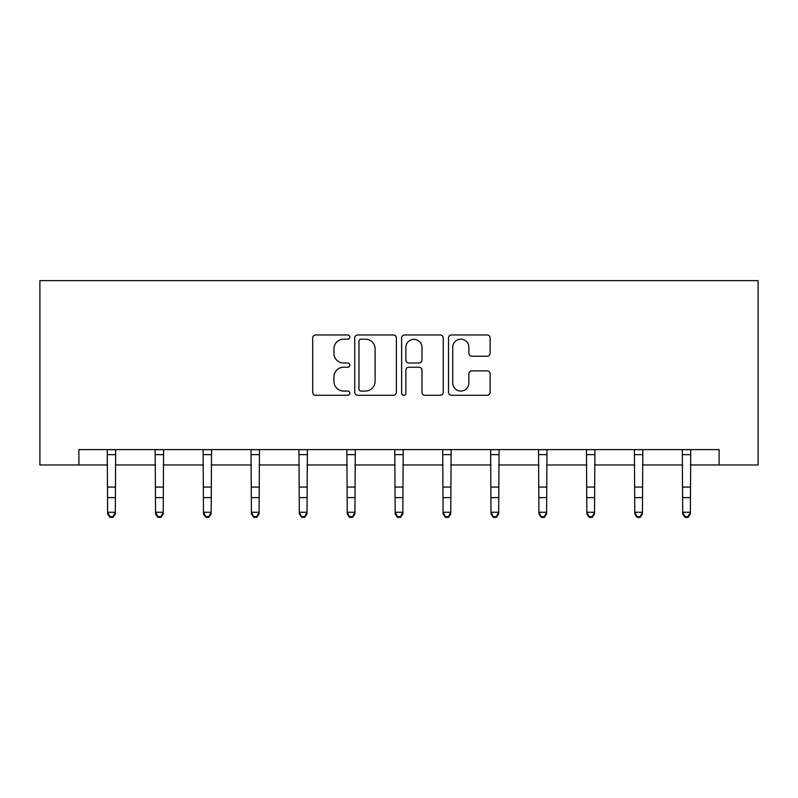 <?xml version="1.0" encoding="UTF-8"?>
<svg xmlns="http://www.w3.org/2000/svg" width="798" height="798" viewBox="0 0 798 798"><rect width="100%" height="100%" fill="white"/><g stroke="black" fill="none" stroke-linecap="round" stroke-linejoin="round"><path stroke-width="1.2" d="M349.853 337.085A2.115 2.115 0 0 0 347.738 334.97L315.709 334.97A3.012 3.012 0 0 0 312.686 337.993L312.686 392.267A3.012 3.012 0 0 0 315.709 395.279L347.738 395.279A2.115 2.115 0 0 0 349.853 393.165A2.115 2.115 0 0 0 347.738 391.06L343.599 391.06A9.646 9.646 0 0 1 333.943 381.414L333.943 376.885A9.646 9.646 0 0 1 343.599 367.24L347.738 367.24A2.115 2.115 0 0 0 349.853 365.125A2.115 2.115 0 0 0 347.738 363.02L343.599 363.02A9.646 9.646 0 0 1 333.943 353.364L333.943 348.846A9.646 9.646 0 0 1 343.599 339.2L347.738 339.2A2.115 2.115 0 0 0 349.853 337.085M487.119 356.237A3.012 3.012 0 0 0 490.132 353.215L490.132 337.993A3.012 3.012 0 0 0 487.119 334.97L451.538 334.97A3.012 3.012 0 0 0 448.526 337.993L448.526 392.267A3.012 3.012 0 0 0 451.538 395.279L487.119 395.279A3.012 3.012 0 0 0 490.132 392.267L490.132 373.873A3.012 3.012 0 0 0 487.119 370.861L471.897 370.861A3.012 3.012 0 0 0 468.875 373.873L468.875 382.99A8.07 8.07 0 0 1 460.815 391.06A8.07 8.07 0 0 1 452.745 382.99L452.745 347.26A8.07 8.07 0 0 1 460.815 339.2A8.07 8.07 0 0 1 468.875 347.26L468.875 353.215A3.012 3.012 0 0 0 471.897 356.237L487.119 356.237M78.912 464.965L78.912 449.603L719.088 449.603L719.088 464.965L758.1 464.965L758.1 280.647L39.9 280.647L39.9 464.965L107.63 464.965M396.367 337.993A3.012 3.012 0 0 0 393.344 334.97L357.763 334.97A3.012 3.012 0 0 0 354.751 337.993L354.751 392.267A3.012 3.012 0 0 0 357.763 395.279L393.344 395.279A3.012 3.012 0 0 0 396.367 392.267L396.367 337.993M404.656 334.97L440.237 334.97A3.012 3.012 0 0 1 443.249 337.993L443.249 392.267A3.012 3.012 0 0 1 440.237 395.279L425.005 395.279A3.012 3.012 0 0 1 421.992 392.267L421.992 370.252A3.012 3.012 0 0 0 418.98 367.24L408.875 367.24A3.012 3.012 0 0 0 405.863 370.252L405.863 393.165A2.115 2.115 0 0 1 403.748 395.279A2.115 2.115 0 0 1 401.633 393.165L401.633 337.993A3.012 3.012 0 0 1 404.656 334.97M115.311 464.965L155.56 464.965M163.231 464.965L203.48 464.965M211.161 464.965L251.4 464.965M259.081 464.965L299.32 464.965M307.001 464.965L347.24 464.965M354.92 464.965L395.16 464.965M402.84 464.965L443.08 464.965M450.76 464.965L490.999 464.965M498.68 464.965L538.919 464.965M546.6 464.965L586.839 464.965M594.52 464.965L634.769 464.965M642.44 464.965L682.689 464.965M690.37 464.965L719.088 464.965M361.085 339.2A2.115 2.115 0 0 0 358.97 341.305L358.97 388.945A2.115 2.115 0 0 0 361.085 391.06L365.454 391.06A9.646 9.646 0 0 0 375.1 381.414L375.1 348.846A9.646 9.646 0 0 0 365.454 339.2L361.085 339.2M421.992 347.409A8.07 8.07 0 0 0 413.923 339.35A8.07 8.07 0 0 0 405.863 347.409L405.863 359.998A3.012 3.012 0 0 0 408.875 363.02L418.98 363.02A3.012 3.012 0 0 0 421.992 359.998L421.992 347.409M107.241 449.603L107.63 512.256L115.311 512.256L115.311 513.962L113.007 517.353L113.007 516.665L109.934 516.665L109.934 517.353L113.007 517.353M113.007 516.665L115.311 512.256L115.7 449.603M109.934 517.353L107.63 513.962L107.63 512.256L109.934 516.665M155.161 449.603L155.56 512.256L163.231 512.256L163.231 513.962L160.927 517.353L160.927 516.665L157.854 516.665L157.854 517.353L160.927 517.353M160.927 516.665L163.231 512.256L163.62 449.603M157.854 517.353L155.56 513.962L155.56 512.256L157.854 516.665M203.091 449.603L203.48 512.256L211.161 512.256L211.161 513.962L208.857 517.353L208.857 516.665L205.784 516.665L205.784 517.353L208.857 517.353M208.857 516.665L211.161 512.256L211.55 449.603M205.784 517.353L203.48 513.962L203.48 512.256L205.784 516.665M251.011 449.603L251.4 512.256L259.081 512.256L259.081 513.962L256.776 517.353L256.776 516.665L253.704 516.665L253.704 517.353L256.776 517.353M256.776 516.665L259.081 512.256L259.47 449.603M253.704 517.353L251.4 513.962L251.4 512.256L253.704 516.665M298.931 449.603L299.32 512.256L307.001 512.256L307.001 513.962L304.696 517.353L304.696 516.665L301.624 516.665L301.624 517.353L304.696 517.353M304.696 516.665L307.001 512.256L307.39 449.603M301.624 517.353L299.32 513.962L299.32 512.256L301.624 516.665M346.851 449.603L347.24 512.256L354.92 512.256L354.92 513.962L352.616 517.353L352.616 516.665L349.544 516.665L349.544 517.353L352.616 517.353M352.616 516.665L354.92 512.256L355.31 449.603M349.544 517.353L347.24 513.962L347.24 512.256L349.544 516.665M394.771 449.603L395.16 512.256L402.84 512.256L402.84 513.962L400.536 517.353L400.536 516.665L397.464 516.665L397.464 517.353L400.536 517.353M400.536 516.665L402.84 512.256L403.229 449.603M397.464 517.353L395.16 513.962L395.16 512.256L397.464 516.665M442.691 449.603L443.08 512.256L450.76 512.256L450.76 513.962L448.456 517.353L448.456 516.665L445.384 516.665L445.384 517.353L448.456 517.353M448.456 516.665L450.76 512.256L451.149 449.603M445.384 517.353L443.08 513.962L443.08 512.256L445.384 516.665M490.61 449.603L490.999 512.256L498.68 512.256L498.68 513.962L496.376 517.353L496.376 516.665L493.304 516.665L493.304 517.353L496.376 517.353M496.376 516.665L498.68 512.256L499.069 449.603M493.304 517.353L490.999 513.962L490.999 512.256L493.304 516.665M538.53 449.603L538.919 512.256L546.6 512.256L546.6 513.962L544.296 517.353L544.296 516.665L541.224 516.665L541.224 517.353L544.296 517.353M544.296 516.665L546.6 512.256L546.989 449.603M541.224 517.353L538.919 513.962L538.919 512.256L541.224 516.665M586.45 449.603L586.839 512.256L594.52 512.256L594.52 513.962L592.216 517.353L592.216 516.665L589.143 516.665L589.143 517.353L592.216 517.353M592.216 516.665L594.52 512.256L594.909 449.603M589.143 517.353L586.839 513.962L586.839 512.256L589.143 516.665M634.38 449.603L634.769 512.256L642.44 512.256L642.44 513.962L640.146 517.353L640.146 516.665L637.073 516.665L637.073 517.353L640.146 517.353M640.146 516.665L642.44 512.256L642.839 449.603M637.073 517.353L634.769 513.962L634.769 512.256L637.073 516.665M682.3 449.603L682.689 512.256L690.37 512.256L690.37 513.962L688.066 517.353L688.066 516.665L684.993 516.665L684.993 517.353L688.066 517.353M688.066 516.665L690.37 512.256L690.759 449.603M684.993 517.353L682.689 513.962L682.689 512.256L684.993 516.665M115.68 449.663L107.271 449.663M115.311 487.079L107.63 487.079M115.311 497.623L107.63 497.623M115.311 454.651L107.63 454.651M163.6 449.663L155.191 449.663M163.231 487.079L155.56 487.079M163.231 497.623L155.56 497.623M163.231 454.651L155.56 454.651M211.52 449.663L203.111 449.663M211.161 487.079L203.48 487.079M211.161 497.623L203.48 497.623M211.161 454.651L203.48 454.651M259.44 449.663L251.031 449.663M259.081 487.079L251.4 487.079M259.081 497.623L251.4 497.623M259.081 454.651L251.4 454.651M307.36 449.663L298.951 449.663M307.001 487.079L299.32 487.079M307.001 497.623L299.32 497.623M307.001 454.651L299.32 454.651M355.28 449.663L346.871 449.663M354.92 487.079L347.24 487.079M354.92 497.623L347.24 497.623M354.92 454.651L347.24 454.651M403.209 449.663L394.791 449.663M402.84 487.079L395.16 487.079M402.84 497.623L395.16 497.623M402.84 454.651L395.16 454.651M451.129 449.663L442.72 449.663M450.76 487.079L443.08 487.079M450.76 497.623L443.08 497.623M450.76 454.651L443.08 454.651M499.049 449.663L490.64 449.663M498.68 487.079L490.999 487.079M498.68 497.623L490.999 497.623M498.68 454.651L490.999 454.651M546.969 449.663L538.56 449.663M546.6 487.079L538.919 487.079M546.6 497.623L538.919 497.623M546.6 454.651L538.919 454.651M594.889 449.663L586.48 449.663M594.52 487.079L586.839 487.079M594.52 497.623L586.839 497.623M594.52 454.651L586.839 454.651M642.809 449.663L634.4 449.663M642.44 487.079L634.769 487.079M642.44 497.623L634.769 497.623M642.44 454.651L634.769 454.651M690.729 449.663L682.32 449.663M690.37 487.079L682.689 487.079M690.37 497.623L682.689 497.623M690.37 454.651L682.689 454.651"/></g></svg>
